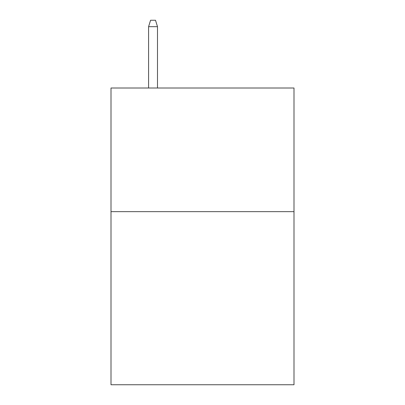 <?xml version="1.0" encoding="UTF-8"?>
<svg xmlns="http://www.w3.org/2000/svg" width="405" height="405" viewBox="0 0 405 405"><rect width="100%" height="100%" fill="white"/><g stroke="black" fill="none" stroke-linecap="round" stroke-linejoin="round"><path stroke-width="0.61" d="M293.995 211.648L293.995 384.75L111.005 384.75L111.005 88.007L293.995 88.007L293.995 211.648L111.005 211.648M157.494 88.007L157.494 26.679L148.589 26.679L148.589 88.007M148.589 26.679L150.569 20.25L155.515 20.25L157.494 26.679"/></g></svg>
